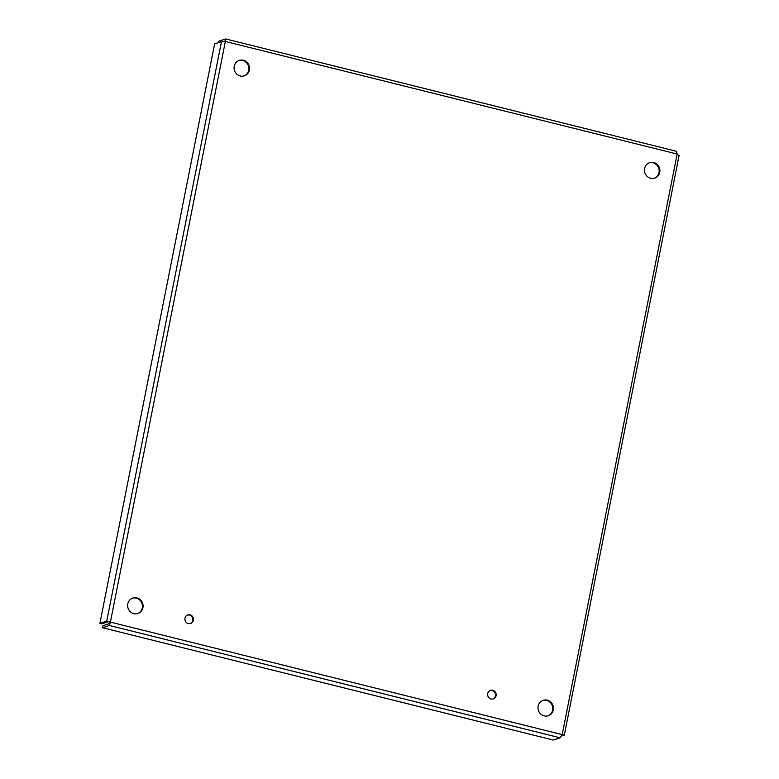 <?xml version="1.0" encoding="UTF-8"?>
<svg xmlns="http://www.w3.org/2000/svg" width="779" height="779" viewBox="0 0 779 779"><rect width="100%" height="100%" fill="white"/><g stroke="black" fill="none" stroke-linecap="round" stroke-linejoin="round"><path stroke-width="1.17" d="M496.106 695.666A4.508 4.265 -108.2 0 1 487.858 695.959A4.508 4.265 -108.2 0 1 494.723 691.353A4.508 4.265 -108.2 0 1 496.106 695.666M492.98 698.997A4.508 4.265 71.8 0 0 490.166 690.467M193.377 620.23A4.508 4.265 -108.2 0 1 185.129 620.522A4.508 4.265 -108.2 0 1 192.004 615.916A4.508 4.265 -108.2 0 1 193.377 620.23M190.251 623.56A4.508 4.265 71.8 0 0 187.447 615.03M553.294 709.922A8.131 7.693 -108.2 0 1 538.416 710.438A8.131 7.693 -108.2 0 1 550.821 702.132A8.131 7.693 -108.2 0 1 553.294 709.922M547.929 715.852A8.131 7.693 71.8 0 0 552.642 710.136A8.131 7.693 71.8 0 0 542.856 700.428M659.755 172.276A8.131 7.693 -108.2 0 1 644.876 172.792A8.131 7.693 -108.2 0 1 657.272 164.476A8.131 7.693 -108.2 0 1 659.755 172.276M654.389 178.206A8.131 7.693 71.8 0 0 649.316 162.782M249.387 70.013A8.131 7.693 -108.2 0 1 234.508 70.529A8.131 7.693 -108.2 0 1 246.914 62.223A8.131 7.693 -108.2 0 1 249.387 70.013M244.022 75.943A8.131 7.693 71.8 0 0 248.735 70.227A8.131 7.693 71.8 0 0 238.949 60.519M142.937 607.659A8.131 7.693 -108.2 0 1 128.058 608.175A8.131 7.693 -108.2 0 1 140.454 599.869A8.131 7.693 -108.2 0 1 142.937 607.659M137.571 613.599A8.131 7.693 71.8 0 0 142.275 607.883A8.131 7.693 71.8 0 0 132.488 598.175M108.729 621.623L110.384 622.109L109.44 625.498L102.604 627.747L553.256 740.05L560.091 737.801L562.175 734.694L677.146 154.047L225.365 41.462L110.384 622.109L564.191 735.113L561.678 735.951M110.384 622.109L106.742 621.126L221.479 41.657L225.365 41.462L225.667 38.95L676.445 151.282L677.146 154.047L678.928 155.644M679.103 155.43L564.317 735.113L563.548 734.957M560.091 737.801L109.44 625.498L109.732 622.324L109.849 623.434L103.013 625.683L102.604 627.747M221.479 41.657L214.634 43.906L99.897 623.375L101.893 623.872L108.593 621.661M109.187 621.963L106.742 621.126L99.897 623.375M225.16 41.044L224.703 41.686L225.16 41.044M224.956 41.277L225.579 38.979L218.733 41.229L218.451 42.65M224.177 41.365L225.063 41.073M561.62 734.889L563.421 734.928M109.82 623.132L109.771 623.833"/></g></svg>
